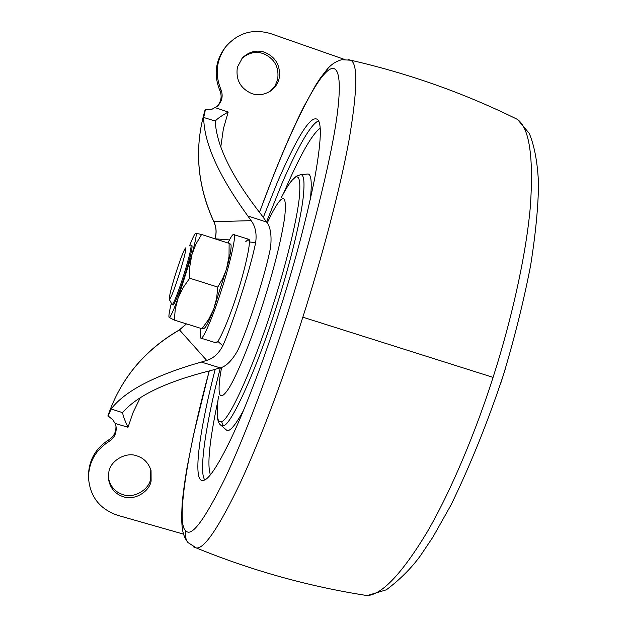 <?xml version="1.0" encoding="UTF-8"?>
<svg xmlns="http://www.w3.org/2000/svg" width="627" height="627" viewBox="0 0 627 627"><rect width="100%" height="100%" fill="white"/><g stroke="black" fill="none" stroke-linecap="round" stroke-linejoin="round"><path stroke-width="0.94" d="M263.348 217.287L277.73 181.438C297.425 136.255 310.553 115.525 317.113 119.232C322.09 122.022 321.275 141.78 314.668 178.507C306.556 218.721 295.051 262.18 280.159 308.899C265.73 354.443 246.544 406.092 230.955 438.884C217.365 466.903 208.007 480.721 202.866 480.345C193.053 482.539 197.944 436.078 215.147 369.468M307.112 174.079L307.34 174.055C311.078 173.326 312.128 181.227 310.483 197.756L310.263 199.613M243.386 410.677C234.851 426.156 229.176 432.591 226.378 429.973L226.01 429.652M267.204 223L271.413 214.309C282.879 192.332 287.284 193.492 284.627 217.788C280.998 241.082 273.928 269.249 263.426 302.292C252.783 336.072 237.578 374.593 228.706 388.505C220.242 401.202 217.35 397.259 220.03 376.694L221.543 367.367M251.733 93.564C240.376 88.501 235.595 79.692 237.398 67.144L242.484 57.778C249.327 51.477 256.788 49.658 264.845 52.315C276.162 57.433 280.904 66.227 279.078 78.704C277.988 83.336 275.3 87.333 271.013 90.711C264.594 94.826 258.167 95.782 251.733 93.564M241.897 58.436C248.653 52.684 255.84 51.085 263.473 53.648C274.697 58.719 279.407 67.45 277.596 79.833L275.018 85.899L270.284 91.213M123.55 496.78C115.047 494.123 109.984 488.025 108.369 478.503L108.926 471.512C110.579 460.657 126.051 451.675 136.584 455.79C143.638 457.882 148.466 462.797 151.052 470.532L151.107 481.042C149.453 491.827 134.107 500.824 123.55 496.78M150.786 469.599L150.605 479.083C148.967 489.789 133.739 498.716 123.268 494.695C115.219 492.234 110.227 486.513 108.299 477.523M344.294 59.353L270.786 33.646C252.963 28.419 237.978 32.769 225.822 46.68C216.339 59.855 214.693 74.111 220.884 89.434L219.842 90.484C213.697 75.279 215.327 61.14 224.74 48.06L225.822 46.68M107.962 415.732C120.705 378.692 144.523 350.078 179.408 329.88L179.487 329.927C144.398 350.305 120.556 378.927 107.954 415.795L107.969 415.717M215.422 107.711L228.189 112.037C221.464 115.815 217.146 118.832 215.249 121.082L203.712 117.468L205.437 109.498L212.044 109.208L217.514 106.143C222.209 101.19 223.33 95.617 220.884 89.434M108.009 416.273L111.136 408.984L122.626 412.66C122.916 415.466 124.718 420.333 128.026 427.269L115.133 423.444L112.766 419.737L107.954 415.795M115.133 423.444L116.12 426.916C116.614 433.296 114.263 438.14 109.074 441.432C95.766 449.912 88.901 461.887 88.493 477.351C89.794 496.372 99.521 509.022 117.664 515.316L183.57 534.141M122.751 412.448C137.195 395.574 166.711 381.569 211.307 370.424L220.257 367.877C226.198 366.387 232.037 360.556 237.774 350.399C248.386 327.655 265.856 272.808 270.566 247.422C271.844 235.533 270.543 227.092 266.663 222.099L261.004 214.293C231.818 176.806 216.566 145.825 215.226 121.348M216.997 106.59C221.26 101.613 222.209 96.244 219.842 90.484M109.074 441.432L108.894 439.77C95.688 448.18 88.885 460.061 88.47 475.407L88.493 477.351M108.894 439.77C113.746 436.776 116.105 432.238 115.979 426.148M111.136 408.984C124.961 390.927 155.026 375.283 201.314 362.061L220.257 367.877M203.712 117.468C203.83 142.674 218.533 175.497 247.806 215.947L251.145 220.657C255.385 226.316 256.89 233.628 255.659 242.602C250.682 267.941 233.189 322.905 222.828 345.767C218.674 353.62 213.29 358.495 206.683 360.392L201.314 362.061M205.437 109.498L205.131 109.788C194.072 147.47 196.988 184.777 213.885 221.715C216.386 227.17 216.77 232.75 215.053 238.464L214.943 238.801M222.828 345.767L217.757 341.3L215.68 342.734L200.969 338.172C199.935 338.133 199.95 334.873 201.008 328.399M227.985 243.002C230.485 237.743 232.256 234.898 233.299 234.482L248.441 239.177L249.366 241.959L255.659 242.602M245.8 241.599L248.464 239.193M179.15 274.54C174.298 289.478 171.053 297.786 169.423 299.487L169.259 299.369C169.141 296.336 171.367 287.495 175.928 272.839C180.513 258.669 183.719 250.369 185.545 247.931L185.584 247.908C186.438 248.958 184.299 257.838 179.15 274.54M505.143 369.436L500.495 384.1M190.796 245.228L190.969 245.196C191.588 247.524 189.088 257.783 183.468 275.966C177.849 293.232 174.079 302.817 172.166 304.706L169.282 299.416M248.488 239.193L248.558 239.216C251.827 238.033 245.776 267.321 237.265 293.318C229.388 318.775 217.859 345.25 215.79 342.765M190.969 245.196L191.964 245.518C192.599 247.845 190.106 258.105 184.487 276.288C178.86 293.554 175.09 303.131 173.17 305.02L173.083 305.004M233.8 234.443C236.81 233.166 230.47 262.415 221.958 288.467C214.05 313.97 202.787 340.579 200.969 338.172L200.961 338.172M178.084 298.123C173.17 311.415 170.176 317.826 169.102 317.364L174.345 320.107L175.278 308.993L178.084 298.123L183.013 287.801L189.699 278.2L189.832 266.342L191.815 254.923L178.084 298.123M230.838 244.287L229.129 243.37L229.012 256.584L226.418 269.438L222.71 278.521L217.765 287.088L189.699 278.2M217.765 287.088L216.628 298.413L213.65 309.283L208.626 319.425L201.98 328.705L174.345 320.107M168.992 317.137L168.929 316.87C168.734 315.154 169.533 310.631 171.328 303.319M201.98 328.705L204.057 328.509M230.916 244.679L231.104 245.565C231.277 248.895 230.015 255.8 227.327 266.279L213.65 309.283C209.998 318.814 207.176 324.88 205.178 327.466L204.433 328.164M189.526 245.878C192.23 238.958 194.174 234.819 195.342 233.463L195.875 233.119C196.902 233.738 195.553 241.003 191.815 254.923L195.859 244.248L201.565 234.482L195.616 233.213M229.129 243.37L201.565 234.482M259.492 212.443C283.443 146.444 310.467 88.313 324.708 73.712C335.939 61.297 343.141 69.127 337.107 115.25C331.001 161.366 310.114 243.057 287.918 312.238C269.171 371.262 244.671 436.98 224.654 479.13C204.402 520.12 191.501 537.378 185.953 530.881C176.022 525.285 186.329 455.022 209.285 370.878M324.708 73.712L327.647 68.766C331.26 64.409 335.947 61.383 341.699 59.706L350.72 60.208C358.001 63.68 357.476 90.123 349.145 139.531C340.124 189.166 321.816 257.838 302.841 317.191C284.399 375.173 260.558 439.3 239.961 483.535C218.925 527.291 204.41 548.782 196.423 547.99L193.508 546.885M185.953 530.881C184.746 534.87 185.412 538.758 187.959 542.543L196.423 547.99C252.023 570.68 308.931 586.551 367.156 595.579L359.436 594.349M348.134 59.557L350.72 60.208C409.172 73.625 464.772 93.368 517.534 119.444L517.534 119.444C529.564 128.378 533.804 157.785 530.254 207.647C525.779 257.203 510.927 321.886 493.073 377.368L302.841 317.191M493.073 377.368C475.768 431.556 451.291 490.573 427.097 532.174C402.001 573.564 382.023 594.702 367.156 595.579L386.342 589.803C399.971 579.56 411.288 568.258 420.294 555.914L432.873 537.174L451.087 504.876C470.532 464.709 487.924 421.556 503.269 375.424C514.453 338.306 523.561 301.72 530.591 265.66C535.607 234.028 538.248 206.761 538.53 183.868C537.637 162.989 534.549 146.154 529.259 133.371L517.534 119.444L511.311 116.395M266.546 221.911L282.197 182.927C298.374 145.856 310.334 125.22 318.077 121.027L318.469 120.839M204.723 479.82L204.527 479.467C199.049 471.543 205.342 425.333 220.336 367.845M318.077 121.027L318.696 121.285M204.527 479.467L205.131 479.608M210.413 474.733C206.988 465.281 209.496 440.585 217.93 400.629M283.663 193.171C299.714 155.77 311.885 134.131 320.193 128.269M307.34 174.055L300.419 174.753C303.962 174.055 304.871 181.799 303.147 197.975C300.341 222.514 288.561 268.873 276.35 306.791C258.238 365.337 230.822 426.611 223.283 425.623L220.798 425.137M281.539 197.191C285.826 188.907 289.392 183.202 292.26 180.074C298.938 172.159 301.203 178.75 299.063 199.856C296.242 223.768 284.744 268.811 272.878 305.647C255.291 362.5 228.745 422.183 221.464 421.415C217.107 423.068 216.096 414.808 218.439 396.625M292.26 180.074L296.328 176.242L300.419 174.753M221.464 421.415L223.283 425.623M186.478 323.885L179.487 329.927L206.683 360.392M228.189 112.037L223.384 128.833L220.861 146.475M140.087 398.09L133.104 412.448L128.026 427.269M205.107 109.835C194.064 147.713 196.964 184.996 213.807 221.684L251.145 220.657M214.881 238.777L229.49 239.937M247.806 215.947L266.663 222.099M326.965 69.519L320.272 78.163L315.616 85.327L303.656 106.99C294.126 126.066 284.156 148.654 273.764 174.753L259.445 212.381M209.214 370.894L193.414 435.365L186.987 467.985C184.503 482.766 182.88 494.922 182.128 504.437C180.905 528.193 182.473 535.317 187.959 542.543M217.185 410.732C216.973 418.765 218.282 423.656 221.119 425.412L226.378 429.973M289.086 184.166L292.582 179.596M179.424 329.873L186.391 323.853M214.983 238.472C216.707 232.75 216.315 227.162 213.815 221.699L213.807 221.684M172.127 304.706L173.123 305.02M205.178 327.466L203.853 328.697M230.814 244.193L231.104 245.565"/></g></svg>

